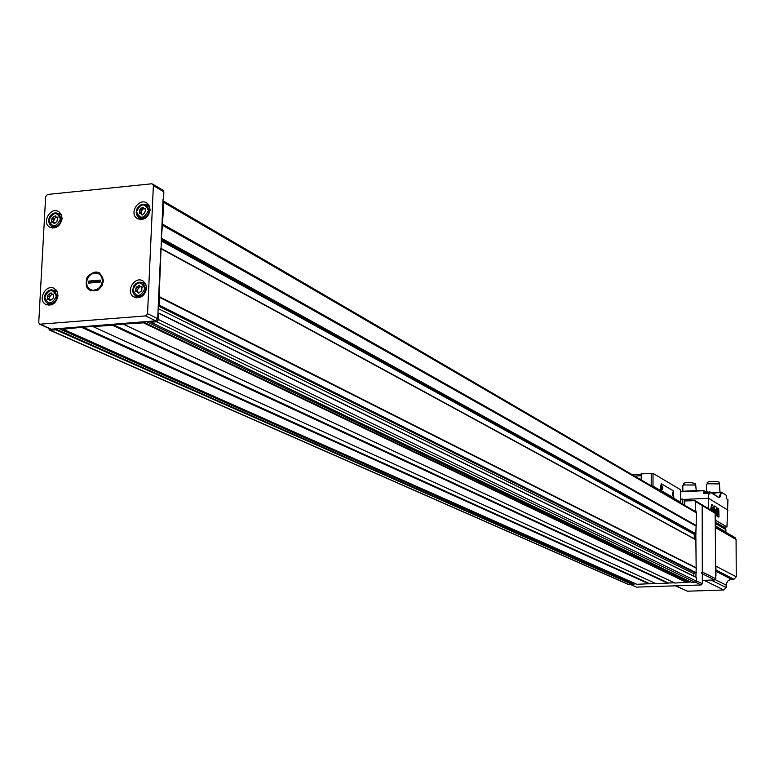 <?xml version="1.0" encoding="UTF-8"?>
<svg xmlns="http://www.w3.org/2000/svg" width="775" height="775" viewBox="0 0 775 775"><rect width="100%" height="100%" fill="white"/><g stroke="black" fill="none" stroke-linecap="round" stroke-linejoin="round"><path stroke-width="1.16" d="M162.963 190.175L163.854 191.832L163.515 199.417L163.012 199.475M163.515 199.417L163.021 199.127L162.944 200.793L163.796 202.44L162.44 224.895L696.163 525.925L696.367 512.788L695.785 510.822L694.235 510.89M684.683 505.319L684.683 500.931L695.146 500.669L695.785 510.822M695.63 510.725L694.071 510.793M162.944 200.793L159.146 296.554L696.153 567.755L695.824 534.169L694.274 534.392L694.274 538.741M162.44 224.895L161.248 239.01M160.832 248.32L157.935 313.207L158.856 313.391L158.584 319.591L156.627 321.78L150.96 322.235L150.776 321.228L143.763 321.79L143.482 322.826L113.286 324.725L668.408 583.013L674.357 582.81M159.146 296.554L159.224 305.205L158.274 305.534M157.935 313.207L157.693 318.641L155.736 320.831L150.776 321.228M143.763 321.79L56.081 328.794L55.8 329.811L50.327 330.257L49.474 330.073L48.641 328.213M113.286 324.725L112.491 325.297L83.09 327.137L63.066 329.239L62.891 328.251M56.081 328.794L51.276 329.181L49.949 328.59M158.836 313.255L696.347 577.365L696.463 581.173L695.311 582.393L691.62 582.422M159.243 296.835L696.221 567.92L695.882 577.133M162.324 225.186L696.095 526.099L695.824 534.169M635.791 583.837L628.525 584.534L49.707 330.179M82.828 327.273L649.421 583.73L636.895 584.302M690.602 581.957L674.88 583.062L123.806 324.396M113.014 324.87L668.408 583.013M668.244 583.091L656.018 583.701L93.513 326.808L656.125 583.73M655.476 583.459L649.421 583.73M714.986 512.546L701.588 504.525L702.179 505.513L702.334 583.73L701.191 584.951L636.614 587.121L630.637 584.602M146.32 321.586L687.076 581.143L687.222 580.33M687.076 581.143L687.318 582.073M58.813 328.571L632.419 583.023L632.477 582.364M632.419 583.023L632.652 583.943M161.239 248.659L695.834 539.613M695.873 572.967L694.962 572.754L693.799 573.713L693.809 576.116M153.373 185.632L147.55 313.71L145.574 315.909L39.602 324.231L38.75 322.536L45.648 196.618L47.546 194.457L151.6 183.811L152.675 184.082L153.373 185.632L163.854 191.832M57.989 295.808L57.176 291.526L54.463 288.571C46.171 283.272 37.035 300.002 45.803 304.449C52.177 306.27 56.246 303.393 57.989 295.808M146.562 288.252L145.748 284.047L143.113 281.063C134.753 275.328 124.959 292.001 133.823 296.883C140.478 298.985 144.731 296.118 146.562 288.252M150.127 210.025L149.401 206.072L147.027 203.186C139.025 197.16 128.621 213.299 137.156 218.492C143.85 220.836 148.18 218.017 150.127 210.025M62.097 218.657L61.361 214.607L58.89 211.74C50.927 206.16 41.22 222.396 49.668 227.153C56.1 229.197 60.237 226.368 62.097 218.657M103.453 280.812L103.462 280.657C100.614 270.485 95.16 269.312 87.12 277.159C84.349 288.174 87.992 292.475 98.057 290.063L101.854 286.12L103.453 280.812M685.623 500.786L682.775 499.1L680.702 499.158M92.399 290.392L96.768 290.082M57.05 217.107L56.033 217.048L55.258 215.818L52.545 217.552L51.78 218.938L51.712 222.154L53.31 222.241L54.085 223.481L56.807 221.747L57.67 218.366L57.631 217.145L57.05 217.107L57.912 217.562M60.537 213.241L58.387 213.435M51.673 226.232L52.739 228.102M144.886 208.465L143.792 208.388L143.046 207.177L140.246 208.93L139.471 210.335L139.403 213.571L141.108 213.697L141.864 214.917L144.663 213.164L145.535 209.734L145.506 208.514L144.886 208.465L145.778 208.979M148.538 204.629L146.146 204.716M138.948 217.475L140.101 219.577M141.282 286.576L140.236 286.508L139.403 285.219L136.613 286.973L135.838 288.387L135.799 291.7L137.427 291.797L138.27 293.086L141.06 291.332L141.844 289.918L141.883 286.614L141.282 286.576L142.174 287.021M135.431 295.682L133.436 293.618L132.564 290.683L133.707 285.985L137.233 282.749L140.168 282.148L142.91 282.972L138.735 282.274L135.945 283.573L133.784 286.004L132.622 290.702L133.465 293.618L135.431 295.682C140.798 297.387 144.208 295.072 145.681 288.755L142.91 282.972L145.855 284.464M136.274 296.098L139.316 297.619M144.634 282.362L142.125 282.565M135.47 295.711L136.807 297.842M52.923 294.142L51.944 294.103L51.092 292.795L48.379 294.529L47.614 295.924L47.575 299.198L49.096 299.266L49.958 300.574L52.671 298.84L53.436 297.445L53.475 294.171L52.923 294.142L53.766 294.539M56.12 289.937L53.882 290.218M47.682 303.383L48.893 305.282M53.398 222.289L54.473 218.56L56.207 217.145L57.873 218.017L57.476 217.329M54.221 223.19L55.064 223.161L53.31 222.241M52.099 294.171L53.785 294.955L53.388 294.364M49.212 299.315L49.561 296.835L52.012 294.142M50.075 300.119L50.985 300.128L49.096 299.266M142.154 287.486L140.401 286.595M137.359 291.758L137.679 289.317L140.227 286.498M145.71 209.473L143.937 208.465M141.031 213.648L142.067 209.967L143.898 208.446M142.784 214.646L141.108 213.697M91.547 274.04L93.949 273.081L90.946 274.427L88.834 276.442L87.091 279.736L86.616 282.633C86.868 287.176 89.028 289.724 93.087 290.296L90.326 290.877M88.854 281.083L100.246 280.085L100.149 282.11L88.747 283.108L88.854 281.083L90.423 282.119L100.188 281.267M93.087 290.296L96.642 289.588L99.52 287.515L101.544 284.454L102.378 280.908L101.893 277.479L100.149 274.747L97.466 273.168L93.949 273.081M99.781 272.907L95.906 272.907M95.044 290.121L98.008 290.102M90.423 282.119L90.384 282.962M673.843 497.986L661.259 490.633L661.608 483.91L673.398 490.856L673.843 497.986L673.31 498.015L680.634 502.297L680.053 502.617M641.061 473.874L653.025 473.38L679.53 489.112L680.634 489.984L680.634 502.297M651.417 485.896L652.996 486.138L660.726 490.653L660.736 485.266L661.569 483.929M641.032 479.841L641.516 474.232L641.497 480.113M641.438 474.252L632.255 474.717L641.438 474.252M661.259 490.633L660.726 490.653M680.702 502.355L680.634 489.984M662.867 487.892L662.015 485.935L662.276 489.374L662.867 487.892M673.33 494.072L672.506 492.125L672.758 495.535L673.33 494.072M672.593 495.273L672.448 492.28M662.121 489.112L661.957 486.07M695.146 500.669L701.714 504.603L702.179 505.513L702.315 571.989L701.172 573.209M715.112 512.624L715.771 578.77L714.647 579.962L702.324 580.388M715.771 520.364L726.96 526.942L723.821 527.077M717.698 508.061L716.943 515.172L717.185 516.47L718.464 516.983M714.172 505.92L713.475 511.645M715.577 515.511L716.584 515.695M711.779 504.554L710.53 509.882M726.96 526.942L727.948 499.652L726.698 498.858L726.679 495.564L721.292 492.144L711.014 492.58M703.981 493.52L703.865 490.517L703.748 493.53L708.544 493.297L708.563 498.267L727.996 510.192M683.366 499.449L708.563 498.267L708.205 508.487M708.544 493.297L709.871 494.121L709.871 491.98L718.958 497.657L709.793 491.844M703.865 490.517L680.702 491.35L698.527 490.488M709.871 491.98L709.425 491.718L709.425 493.849M720.653 492.125L712.516 493.52M725.904 532.289L725.894 529.596L724.644 527.552M675.374 585.813L687.464 591.199L723.792 589.998L726.117 587.528L726.243 583.837L727.686 581.095L730.312 579.516L733.915 579.254L736.25 576.774L736.076 539.507L734.807 537.443M715.761 577.046L715.761 575.815M736.25 576.774L715.916 566.167L715.945 575.912M715.587 517.022L715.8 527.794L736.076 539.507M719.21 483.774L719.132 482.118L716.148 481.372L709.774 481.43L707.236 482.37M719.161 483.794L707.275 483.803M719.965 492.154L719.452 483.9L707.362 483.784L706.509 484.433M683.608 484.956L695.446 484.966L695.485 483.532L689.905 482.408L685.11 482.748L683.569 483.522M696.221 490.604L695.737 485.082L683.686 484.927L682.843 485.576M713.31 511.548L713.291 506.443L712.08 504.583L711.092 510.221M711.944 506.937L711.528 508.584L712.167 510.599L711.934 509.117L712.651 509.543L712.7 508.904L711.944 506.937M715.577 515.094L716.623 515.695L716.856 514.736L716.526 507.286L714.201 505.91L713.988 511.955M715.218 509.282L715.286 512.091L715.112 509.611M714.87 509.078L714.327 508.749L714.337 511.558L714.879 511.878L714.87 509.078L714.327 508.933M715.829 509.659L716.148 512.643L715.829 509.659M715.664 509.553L715.771 512.42L715.664 509.553M717.505 509.001L717.524 515.143L717.824 516.441L718.987 517.012L718.696 508.603L717.727 508.051L717.233 509.01M718.115 512.159L718.822 514.59L718.842 511.103L718.871 512.391L718.115 512.159M712.419 509.408L711.925 508.216M711.653 508.226L711.905 507.083M718.619 514.416L718.987 512.934L718.115 512.12M715.063 509.592L715.228 511.694L714.967 509.592M159.572 297.358L696.444 568.24M159.224 305.205L696.454 572.803M163.796 202.44L696.367 512.788M162.818 224.304L696.386 525.595M158.856 313.391L696.463 577.569M158.584 319.591L696.463 581.173M55.8 329.811L632.507 584.534M50.327 330.257L629.067 584.65M82.315 327.699L649.111 583.972M63.066 329.239L637.06 584.379M112.491 325.297L667.934 583.323M143.482 322.826L687.173 582.674M123.845 324.396L674.996 583.091M156.627 321.78L695.311 582.393M150.96 322.235L691.804 582.509M715.567 513.525L695.611 501.59M702.334 583.73L696.463 580.872M701.191 584.951L695.727 582.296M636.614 587.121L630.869 584.592M143.869 322.284L687.396 582.364M112.763 325.161L668.098 583.255M83.09 327.137L649.586 583.662M82.576 327.563L649.266 583.895M56.178 329.278L632.729 584.234M162.702 224.605L696.318 525.77M161.733 238.371L696.105 533.81M161.239 239.126L695.708 534.178M161.21 239.853L694.671 534.033M161.161 240.851L694.274 534.392M161.268 248.872L696.115 539.952M159.476 297.077L696.376 568.075M158.148 308.566L693.799 573.713M158.265 305.941L694.962 572.754M158.739 305.631L696.163 573.045M147.55 313.71L157.693 318.641M145.574 315.909L155.736 320.831M40.455 324.405L51.276 329.181M682.785 504.205L682.775 499.1M682.484 504.031L682.484 499.071M60.45 219.083C57.03 211.391 53.184 211.769 48.912 220.216C52.312 227.908 56.158 227.54 60.45 219.083M61.312 219.199L58.726 213.638L54.725 212.96L52.002 214.229L49.881 216.603L48.777 219.616L49.445 224.014L51.315 226.029C56.478 227.676 59.811 225.399 61.312 219.199M148.393 210.461C144.809 202.672 140.856 203.06 136.526 211.623C140.091 219.432 144.053 219.034 148.393 210.461M149.255 210.577L146.756 205.075L144.121 204.154L139.858 205.394L137.621 207.719L136.4 210.752L136.962 215.266L138.812 217.388C144.208 219.277 147.686 217.01 149.255 210.577M144.818 288.649C141.215 280.695 137.223 281.034 132.864 289.666C136.458 297.619 140.44 297.28 144.818 288.649M56.333 296.186C52.894 288.339 49.028 288.668 44.727 297.183C48.147 305.03 52.012 304.701 56.333 296.186M57.205 296.292L54.357 290.47L50.278 289.947L47.585 291.332L44.892 295.304L44.524 298.452L45.415 301.291L47.391 303.238C52.526 304.711 55.79 302.395 57.205 296.292M56.081 217.417L54.163 216.409M54.473 218.56L52.545 217.552M53.707 219.945L51.78 218.938M53.601 221.931L51.673 220.933M54.705 223.491L53.804 223.026M51.954 294.297L50.007 293.386M50.327 295.44L48.379 294.529M49.561 296.835L47.614 295.924M49.455 298.85L47.508 297.949M50.617 300.545L49.648 300.099M140.12 286.75L138.279 285.81M138.454 287.903L136.613 286.973M137.679 289.317L135.838 288.387M137.582 291.361L135.741 290.441M138.919 293.095L137.96 292.621M143.724 208.795L141.903 207.758M142.067 209.967L140.246 208.93M141.302 211.362L139.471 210.335M141.205 213.387L139.374 212.35M142.464 214.966L141.583 214.472M653.025 473.38L652.996 486.138M634.58 476.073L641.041 475.743M641.584 473.864L641.564 480.151M651.252 473.36L651.223 485.789M661.269 485.237L660.736 485.266M715.771 578.77L702.315 571.989M714.647 579.962L702.315 573.781M703.748 490.711L680.702 491.805M721.292 492.144L720.459 496.639L718.958 497.657M687.464 591.199L675.897 585.803M723.792 589.998L704.146 580.32M726.117 587.528L711.159 580.078M726.107 585.086L715.354 579.681M731.523 579.332L715.935 571.311M733.915 579.254L715.926 569.964M725.904 532.018L715.79 526.157M725.894 529.596L715.79 523.697M721.05 492.115L718.9 497.511M707.633 491.553L704.824 491.592M708.863 493.501L708.863 492.59L704.039 492.377M715.906 515.704L716.555 515.685M716.943 515.172L717.524 515.143M717.185 516.47L717.824 516.441M718.076 517.002L718.725 516.973M150.825 322.216L691.688 582.48M123.709 324.376L674.88 583.062M93.426 326.788L656.018 583.701M62.94 329.22L636.953 584.36M163.099 200.89L695.882 511.858M161.045 248.387L695.96 539.662M158.691 313.061L696.347 577.365M39.825 324.328L50.423 328.997M152.675 184.082L163.167 190.292M98.241 289.356L98.057 290.063M61.583 215.15L56.1 212.834L53.252 213.416L50.753 215.276L49.106 218.037L48.622 221.156L49.406 224.004L51.315 226.029M54.899 227.879L52.032 226.397M50.569 227.618L49.668 227.153M149.682 206.751L144.092 204.154L141.166 204.629L138.56 206.412L136.787 209.163L136.206 212.311L136.933 215.256L138.812 217.388M142.503 219.461L139.568 217.814M138.095 219.025L137.156 218.492M134.869 297.397L133.823 296.883M57.321 291.865L51.663 289.772L48.815 290.47L46.364 292.437L44.814 295.285L44.466 298.443L45.386 301.281L47.391 303.238M51.16 304.963L48.176 303.597M46.781 304.895L45.803 304.449M139.277 292.718L137.427 291.797M661.608 483.91L661.075 483.939M709.726 491.776L718.948 497.531M735.078 537.608L715.79 526.428M724.906 527.707L715.78 522.369M707.236 482.234L707.236 483.823M707.992 483.435L707.362 483.784M718.774 483.542L719.452 483.9M706.509 484.288L706.529 491.466M683.569 483.377L683.569 484.966M684.325 484.578L683.686 484.927M695.059 484.714L695.737 485.082M682.843 485.421L682.852 491.243M704.039 493.51L704.039 490.575M726.698 498.868L726.688 495.574M708.863 492.532C707.759 491.36 706.151 491.185 704.039 491.999"/></g></svg>
